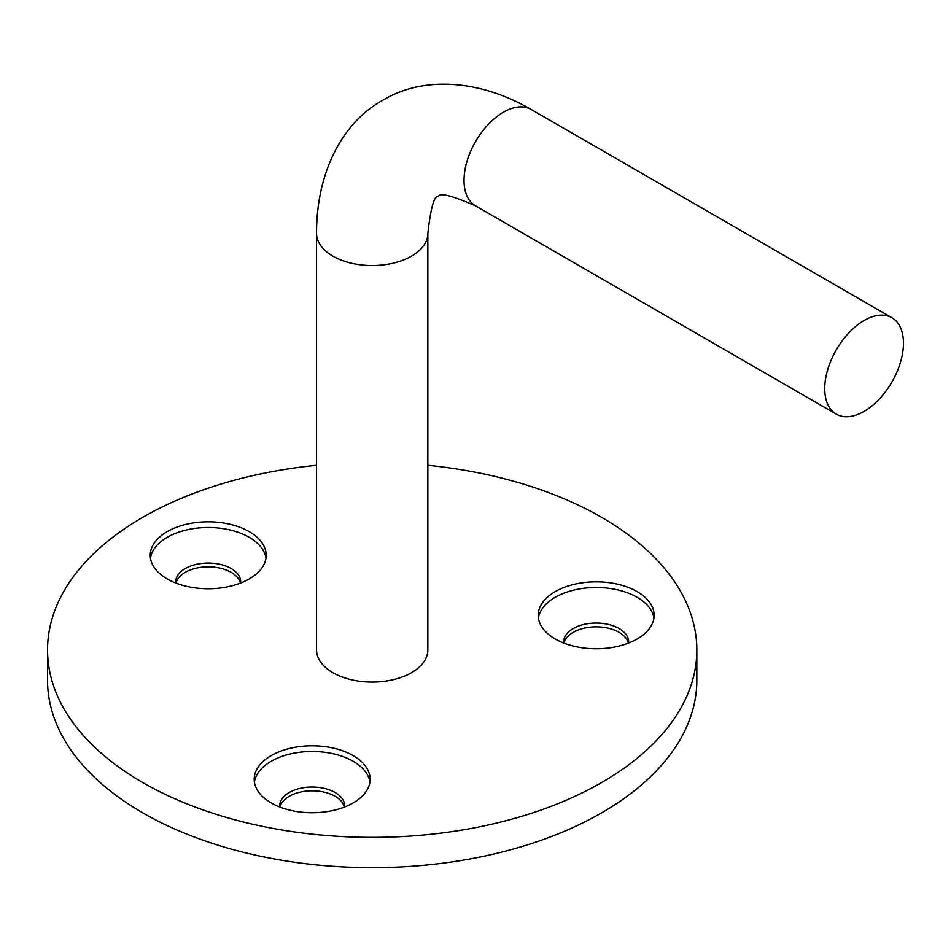<?xml version="1.0" encoding="UTF-8"?>
<svg xmlns="http://www.w3.org/2000/svg" width="951" height="951" viewBox="0 0 951 951"><rect width="100%" height="100%" fill="white"/><g stroke="black" fill="none" stroke-linecap="round" stroke-linejoin="round"><path stroke-width="1.43" d="M637.17 591.629A57.975 33.475 0 0 0 573.988 584.378A57.975 33.475 0 0 0 538.207 615.297A57.975 33.475 0 0 0 555.182 638.965A57.975 33.475 0 0 0 618.364 646.216A57.975 33.475 0 0 0 654.145 615.297A57.975 33.475 0 0 0 637.17 591.629M653.943 618.138A57.975 33.475 0 0 0 637.17 597.311A57.975 33.475 0 0 0 576.282 589.537A57.975 33.475 0 0 0 538.409 618.138M628.563 643.054A32.465 18.747 0 0 0 628.647 641.806A32.465 18.747 0 0 0 619.137 628.552A32.465 18.747 0 0 0 583.748 624.486A32.465 18.747 0 0 0 563.717 641.806A32.465 18.747 0 0 0 563.788 643.054M353.166 755.605A57.975 33.475 0 0 0 289.996 748.342A57.975 33.475 0 0 0 254.202 779.261A57.975 33.475 0 0 0 271.178 802.929A57.975 33.475 0 0 0 334.36 810.193A57.975 33.475 0 0 0 370.141 779.261A57.975 33.475 0 0 0 353.166 755.605M369.939 782.102A57.975 33.475 0 0 0 353.166 761.275A57.975 33.475 0 0 0 292.29 753.513A57.975 33.475 0 0 0 254.416 782.102M344.571 807.019A32.465 18.747 0 0 0 344.642 805.77A32.465 18.747 0 0 0 335.132 792.516A32.465 18.747 0 0 0 299.755 788.462A32.465 18.747 0 0 0 279.713 805.77A32.465 18.747 0 0 0 279.784 807.019M249.21 531.621A57.975 33.475 0 0 0 186.039 524.358A57.975 33.475 0 0 0 150.246 555.289A57.975 33.475 0 0 0 167.233 578.945A57.975 33.475 0 0 0 230.404 586.208A57.975 33.475 0 0 0 266.197 555.289A57.975 33.475 0 0 0 249.21 531.621M265.983 558.118A57.975 33.475 0 0 0 249.21 537.291A57.975 33.475 0 0 0 188.334 529.529A57.975 33.475 0 0 0 150.46 558.118M240.615 583.046A32.465 18.747 0 0 0 240.686 581.786A32.465 18.747 0 0 0 231.176 568.532A32.465 18.747 0 0 0 195.799 564.478A32.465 18.747 0 0 0 175.757 581.786A32.465 18.747 0 0 0 175.828 583.046M332.838 672.666A55.657 32.132 0 0 0 393.488 679.632A55.657 32.132 0 0 0 427.843 649.949L427.843 233.411A55.657 32.132 180 0 1 411.545 256.128A55.657 32.132 180 0 1 332.838 256.128A55.657 32.132 180 0 1 316.54 233.411L316.54 649.949A55.657 32.132 0 0 0 332.838 672.666M824.743 388.662A55.657 32.132 -60 0 1 849.041 332.66A55.657 32.132 -60 0 1 891.919 317.741A55.657 32.132 -60 0 1 903.45 343.228A55.657 32.132 -60 0 1 879.152 399.23A55.657 32.132 -60 0 1 836.274 414.137A55.657 32.132 -60 0 1 824.743 388.662M628.361 643.138A32.465 18.747 0 0 0 619.137 632.344A32.465 18.747 0 0 0 585.745 627.838A32.465 18.747 0 0 0 563.991 643.138M316.54 465.289A324.636 187.43 0 0 0 47.55 649.949A324.636 187.43 0 0 0 142.638 782.483A324.636 187.43 0 0 0 496.422 823.114A324.636 187.43 0 0 0 696.833 649.949A324.636 187.43 0 0 0 601.745 517.415A324.636 187.43 0 0 0 427.843 465.289M47.55 649.949L47.55 680.238A324.636 187.43 0 0 0 142.638 812.772A324.636 187.43 0 0 0 496.422 853.404A324.636 187.43 0 0 0 696.833 680.238L696.833 649.949M240.413 583.118A32.465 18.747 0 0 0 231.176 572.324A32.465 18.747 0 0 0 197.796 567.83A32.465 18.747 0 0 0 176.042 583.118M344.357 807.102A32.465 18.747 0 0 0 335.132 796.308A32.465 18.747 0 0 0 301.752 791.814A32.465 18.747 0 0 0 279.986 807.102M427.843 233.411C430.779 207.306 434.31 195.062 438.435 196.691C439.1 192.304 451.463 195.359 475.536 205.868A55.657 32.132 -60 0 1 464.017 180.393A55.657 32.132 -60 0 1 503.364 112.23A55.657 32.132 -60 0 1 531.193 109.484L891.919 317.741M316.54 233.411C316.445 170.693 343.584 121.633 382.789 100.295C420.865 77.019 476.926 78.041 531.193 109.484M475.536 205.868L836.274 414.137"/></g></svg>
